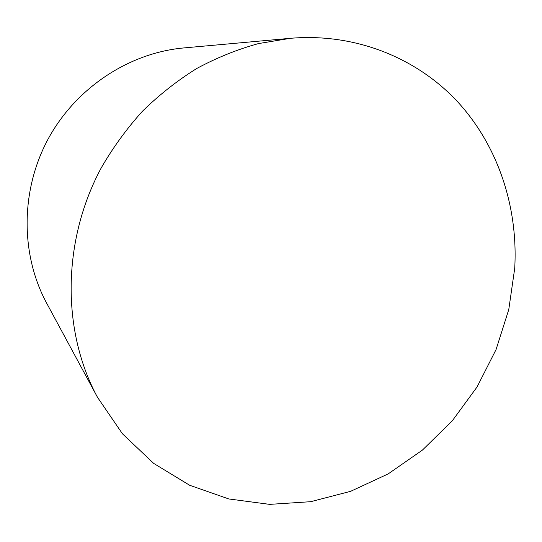 <?xml version="1.0" encoding="UTF-8"?>
<svg xmlns="http://www.w3.org/2000/svg" width="542" height="542" viewBox="0 0 542 542"><rect width="100%" height="100%" fill="white"/><g stroke="black" fill="none" stroke-linecap="round" stroke-linejoin="round"><path stroke-width="0.81" d="M514.731 268.215C518.145 207.627 498.538 146.618 457.97 102.16C417.184 58.102 355.599 32.723 290.255 38.319L258.398 43.604C237.233 49.457 216.678 57.757 196.719 68.509C177.322 80.589 159.267 94.796 142.546 111.137C126.787 128.549 112.987 147.512 101.164 168.027C61.808 241.434 61.761 331.426 97.492 397.3L122.445 433.783L153.657 463.376L189.632 485.253L228.812 498.952L269.652 504.372L310.702 501.689L350.613 491.33L388.194 473.891L422.387 450.117L452.272 420.836L477.055 386.974L496.072 349.536L508.769 309.577L514.731 268.215M290.255 38.319L183.84 47.933C128.989 52.859 75.65 87.906 47.906 139.43C20.284 191.014 20.528 254.835 46.72 303.283L97.492 397.3"/></g></svg>
